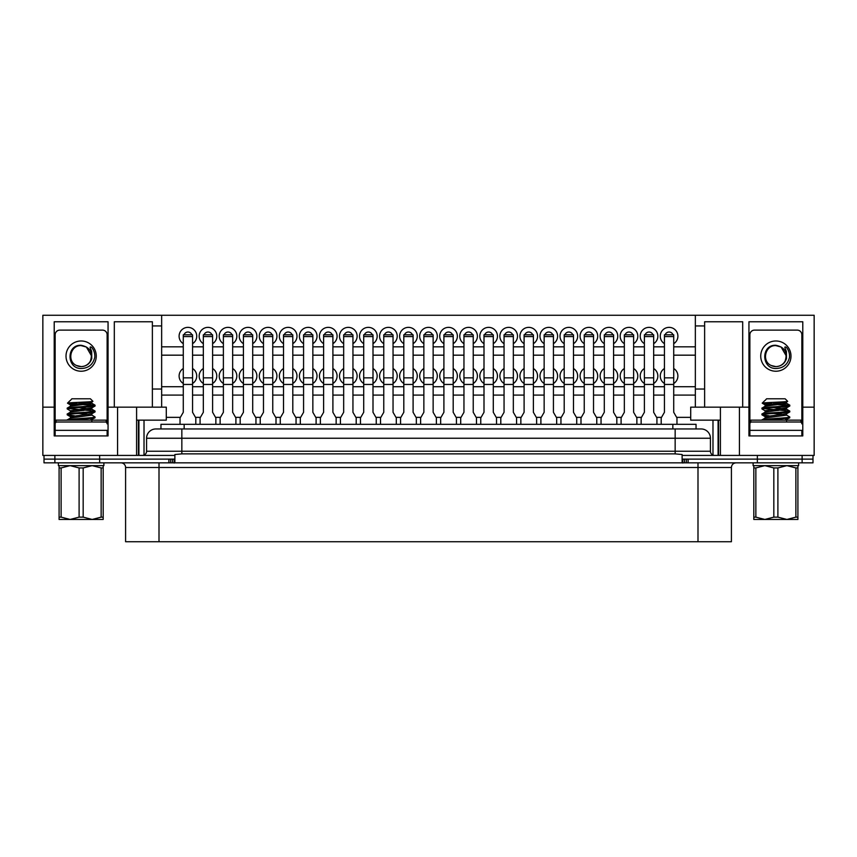 <?xml version="1.0" encoding="UTF-8"?>
<svg xmlns="http://www.w3.org/2000/svg" width="857" height="857" viewBox="0 0 857 857"><rect width="100%" height="100%" fill="white"/><g stroke="black" fill="none" stroke-linecap="round" stroke-linejoin="round"><path stroke-width="1.29" d="M117.57 407.15L161.652 407.15L161.652 315.269L42.85 315.269L42.85 407.15L54.216 407.15L54.216 321.761L108.057 321.761L108.057 407.15L117.57 407.15L117.57 455.421L174.882 455.421L174.882 459.127L44.007 459.127L44.007 455.421M168.872 462.844L168.872 459.127L44.007 459.127L44.007 462.844L812.993 462.844L812.993 459.127L682.118 459.127L682.118 455.421L739.43 455.421L739.43 407.15L720.405 407.15L720.405 455.421M99.637 462.844L99.637 455.421M181.845 428.961L181.845 438.248L146.568 438.248A9.277 9.277 0 0 1 155.856 428.961L701.144 428.961A9.277 9.277 0 0 1 710.432 438.248L710.432 451.243A4.178 4.178 0 0 0 714.609 455.421A4.178 4.178 0 0 1 710.432 451.243L675.155 451.243L675.155 438.248L181.845 438.248L181.845 451.243L675.155 451.243L675.155 453.867L682.118 454.521L682.118 455.421M812.993 455.421L812.993 459.127L757.363 459.127L757.363 455.421M155.856 428.961A9.277 9.277 0 0 0 146.568 438.248L146.568 451.243A4.178 4.178 0 0 1 142.391 455.421A4.178 4.178 0 0 0 146.568 451.243L181.845 451.243L181.845 453.867L675.155 453.867M710.432 438.248A9.277 9.277 0 0 0 701.144 428.961A9.277 9.277 0 0 1 710.432 438.248L675.155 438.248L675.155 428.961M174.882 455.421L174.882 454.521L181.845 453.867M682.118 459.127L682.118 462.844L174.882 462.844L174.882 459.127M203.334 383.497A8.816 8.816 0 0 1 203.334 368.51M204.03 334.798A4.178 4.178 0 0 1 211.904 334.798M203.334 343.678A8.816 8.816 0 0 1 207.972 327.363A8.816 8.816 0 0 1 212.611 343.678M183.987 334.798A4.178 4.178 0 0 1 191.861 334.798M183.28 343.678A8.816 8.816 0 0 1 187.919 327.363A8.816 8.816 0 0 1 192.557 343.678M183.28 383.497A8.816 8.816 0 0 1 183.28 368.51M223.377 343.678A8.816 8.816 0 0 1 228.016 327.363A8.816 8.816 0 0 1 232.654 343.678M224.084 334.798A4.178 4.178 0 0 1 231.958 334.798M243.42 343.678A8.816 8.816 0 0 1 248.069 327.363A8.816 8.816 0 0 1 252.708 343.678M244.127 334.798A4.178 4.178 0 0 1 252.001 334.798M263.474 343.678A8.816 8.816 0 0 1 268.112 327.363A8.816 8.816 0 0 1 272.751 343.678M264.181 334.798A4.178 4.178 0 0 1 272.055 334.798M283.517 343.678A8.816 8.816 0 0 1 288.166 327.363A8.816 8.816 0 0 1 292.805 343.678M284.224 334.798A4.178 4.178 0 0 1 292.098 334.798M303.571 343.678A8.816 8.816 0 0 1 308.209 327.363A8.816 8.816 0 0 1 312.848 343.678M304.278 334.798A4.178 4.178 0 0 1 312.152 334.798M323.614 343.678A8.816 8.816 0 0 1 328.263 327.363A8.816 8.816 0 0 1 332.902 343.678M324.321 334.798A4.178 4.178 0 0 1 332.195 334.798M343.668 343.678A8.816 8.816 0 0 1 348.306 327.363A8.816 8.816 0 0 1 352.945 343.678M344.364 334.798A4.178 4.178 0 0 1 352.248 334.798M363.711 343.678A8.816 8.816 0 0 1 368.36 327.363A8.816 8.816 0 0 1 372.999 343.678M364.418 334.798A4.178 4.178 0 0 1 372.292 334.798M383.765 343.678A8.816 8.816 0 0 1 388.403 327.363A8.816 8.816 0 0 1 393.042 343.678M384.461 334.798A4.178 4.178 0 0 1 392.345 334.798M403.808 343.678A8.816 8.816 0 0 1 408.457 327.363A8.816 8.816 0 0 1 413.095 343.678M404.515 334.798A4.178 4.178 0 0 1 412.388 334.798M423.861 343.678A8.816 8.816 0 0 1 428.5 327.363A8.816 8.816 0 0 1 433.139 343.678M424.558 334.798A4.178 4.178 0 0 1 432.442 334.798M443.905 343.678A8.816 8.816 0 0 1 448.543 327.363A8.816 8.816 0 0 1 453.192 343.678M444.612 334.798A4.178 4.178 0 0 1 452.485 334.798M463.958 343.678A8.816 8.816 0 0 1 468.597 327.363A8.816 8.816 0 0 1 473.235 343.678M464.655 334.798A4.178 4.178 0 0 1 472.539 334.798M484.001 343.678A8.816 8.816 0 0 1 488.64 327.363A8.816 8.816 0 0 1 493.289 343.678M484.708 334.798A4.178 4.178 0 0 1 492.582 334.798M504.055 343.678A8.816 8.816 0 0 1 508.694 327.363A8.816 8.816 0 0 1 513.332 343.678M504.752 334.798A4.178 4.178 0 0 1 512.636 334.798M524.098 343.678A8.816 8.816 0 0 1 528.737 327.363A8.816 8.816 0 0 1 533.386 343.678M524.805 334.798A4.178 4.178 0 0 1 532.679 334.798M544.152 343.678A8.816 8.816 0 0 1 548.791 327.363A8.816 8.816 0 0 1 553.429 343.678M544.848 334.798A4.178 4.178 0 0 1 552.722 334.798M564.195 343.678A8.816 8.816 0 0 1 568.834 327.363A8.816 8.816 0 0 1 573.483 343.678M564.902 334.798A4.178 4.178 0 0 1 572.776 334.798M584.249 343.678A8.816 8.816 0 0 1 588.888 327.363A8.816 8.816 0 0 1 593.526 343.678M584.945 334.798A4.178 4.178 0 0 1 592.819 334.798M604.292 343.678A8.816 8.816 0 0 1 608.931 327.363A8.816 8.816 0 0 1 613.58 343.678M604.999 334.798A4.178 4.178 0 0 1 612.873 334.798M624.346 343.678A8.816 8.816 0 0 1 628.984 327.363A8.816 8.816 0 0 1 633.623 343.678M625.042 334.798A4.178 4.178 0 0 1 632.916 334.798M644.389 343.678A8.816 8.816 0 0 1 649.028 327.363A8.816 8.816 0 0 1 653.666 343.678M645.096 334.798A4.178 4.178 0 0 1 652.97 334.798M664.443 343.678A8.816 8.816 0 0 1 669.081 327.363A8.816 8.816 0 0 1 673.72 343.678M665.139 334.798A4.178 4.178 0 0 1 673.013 334.798M223.377 383.497A8.816 8.816 0 0 1 223.377 368.51M243.42 383.497A8.816 8.816 0 0 1 243.42 368.51M263.474 383.497A8.816 8.816 0 0 1 263.474 368.51M283.517 383.497A8.816 8.816 0 0 1 283.517 368.51M303.571 383.497A8.816 8.816 0 0 1 303.571 368.51M323.614 383.497A8.816 8.816 0 0 1 323.614 368.51M343.668 383.497A8.816 8.816 0 0 1 343.668 368.51M363.711 383.497A8.816 8.816 0 0 1 363.711 368.51M383.765 383.497A8.816 8.816 0 0 1 383.765 368.51M403.808 383.497A8.816 8.816 0 0 1 403.808 368.51M423.861 383.497A8.816 8.816 0 0 1 423.861 368.51M443.905 383.497A8.816 8.816 0 0 1 443.905 368.51M463.958 383.497A8.816 8.816 0 0 1 463.958 368.51M484.001 383.497A8.816 8.816 0 0 1 484.001 368.51M504.055 383.497A8.816 8.816 0 0 1 504.055 368.51M524.098 383.497A8.816 8.816 0 0 1 524.098 368.51M544.152 383.497A8.816 8.816 0 0 1 544.152 368.51M564.195 383.497A8.816 8.816 0 0 1 564.195 368.51M584.249 383.497A8.816 8.816 0 0 1 584.249 368.51M604.292 383.497A8.816 8.816 0 0 1 604.292 368.51M624.346 383.497A8.816 8.816 0 0 1 624.346 368.51M644.389 383.497A8.816 8.816 0 0 1 644.389 368.51M664.443 383.497A8.816 8.816 0 0 1 664.443 368.51M673.72 368.51A8.816 8.816 0 0 1 673.72 383.497M653.666 368.51A8.816 8.816 0 0 1 653.666 383.497M633.623 368.51A8.816 8.816 0 0 1 633.623 383.497M613.58 368.51A8.816 8.816 0 0 1 613.58 383.497M593.526 368.51A8.816 8.816 0 0 1 593.526 383.497M573.483 368.51A8.816 8.816 0 0 1 573.483 383.497M553.429 368.51A8.816 8.816 0 0 1 553.429 383.497M533.386 368.51A8.816 8.816 0 0 1 533.386 383.497M513.332 368.51A8.816 8.816 0 0 1 513.332 383.497M493.289 368.51A8.816 8.816 0 0 1 493.289 383.497M473.235 368.51A8.816 8.816 0 0 1 473.235 383.497M453.192 368.51A8.816 8.816 0 0 1 453.192 383.497M433.139 368.51A8.816 8.816 0 0 1 433.139 383.497M413.095 368.51A8.816 8.816 0 0 1 413.095 383.497M393.042 368.51A8.816 8.816 0 0 1 393.042 383.497M372.999 368.51A8.816 8.816 0 0 1 372.999 383.497M352.945 368.51A8.816 8.816 0 0 1 352.945 383.497M332.902 368.51A8.816 8.816 0 0 1 332.902 383.497M312.848 368.51A8.816 8.816 0 0 1 312.848 383.497M292.805 368.51A8.816 8.816 0 0 1 292.805 383.497M272.751 368.51A8.816 8.816 0 0 1 272.751 383.497M252.708 368.51A8.816 8.816 0 0 1 252.708 383.497M232.654 368.51A8.816 8.816 0 0 1 232.654 383.497M695.348 395.088L673.72 395.088M664.443 395.088L653.666 395.088M644.389 395.088L633.623 395.088M624.346 395.088L613.58 395.088M604.292 395.088L593.526 395.088M584.249 395.088L573.483 395.088M564.195 395.088L553.429 395.088M544.152 395.088L533.386 395.088M524.098 395.088L513.332 395.088M504.055 395.088L493.289 395.088M484.001 395.088L473.235 395.088M463.958 395.088L453.192 395.088M443.905 395.088L433.139 395.088M423.861 395.088L413.095 395.088M403.808 395.088L393.042 395.088M383.765 395.088L372.999 395.088M363.711 395.088L352.945 395.088M343.668 395.088L332.902 395.088M323.614 395.088L312.848 395.088M303.571 395.088L292.805 395.088M283.517 395.088L272.751 395.088M263.474 395.088L252.708 395.088M243.42 395.088L232.654 395.088M223.377 395.088L212.611 395.088M203.334 395.088L192.557 395.088M183.28 395.088L161.652 395.088M690.71 417.359L676.644 417.359M661.508 417.359L656.601 417.359M641.464 417.359L636.547 417.359M621.411 417.359L616.504 417.359M601.368 417.359L596.451 417.359M581.325 417.359L576.407 417.359M561.271 417.359L556.354 417.359M541.228 417.359L536.311 417.359M521.174 417.359L516.257 417.359M501.131 417.359L496.214 417.359M481.077 417.359L476.16 417.359M461.034 417.359L456.117 417.359M440.98 417.359L436.063 417.359M420.937 417.359L416.02 417.359M400.883 417.359L395.966 417.359M380.84 417.359L375.923 417.359M360.786 417.359L355.869 417.359M340.743 417.359L335.826 417.359M320.689 417.359L315.772 417.359M300.646 417.359L295.729 417.359M280.593 417.359L275.675 417.359M260.549 417.359L255.632 417.359M240.496 417.359L235.589 417.359M220.453 417.359L215.535 417.359M200.399 417.359L195.492 417.359M180.356 417.359L166.29 417.359M161.652 325.939L152.375 325.939L152.375 407.15M114.313 407.15L114.313 321.761L152.375 321.761L152.375 325.939M117.57 455.421L42.85 455.421L42.85 407.15M161.652 315.269L814.15 315.269L814.15 407.15L802.784 407.15L802.784 435.924L748.943 435.924L748.943 407.15L739.43 407.15M54.216 407.15L54.216 435.924L108.057 435.924L108.057 407.15M136.595 407.15L136.595 455.421M161.652 407.15L166.29 407.15L166.29 420.144L136.595 420.144M695.348 315.269L695.348 325.939L704.625 325.939L704.625 407.15L690.71 407.15L690.71 420.144L720.405 420.144M704.625 407.15L720.405 407.15M814.15 407.15L814.15 455.421L739.43 455.421M695.348 325.939L695.348 407.15M704.625 325.939L704.625 321.761L742.687 321.761L742.687 407.15M748.943 407.15L748.943 321.761L802.784 321.761L802.784 407.15M144.019 420.144L144.019 455.088M712.981 420.144L712.981 455.088M718.08 420.144L718.08 455.421M718.552 420.144L718.552 455.421M138.448 420.144L138.448 455.421M138.92 420.144L138.92 455.421M695.348 386.732L673.72 386.732M664.443 386.732L653.666 386.732M644.389 386.732L633.623 386.732M624.346 386.732L613.58 386.732M604.292 386.732L593.526 386.732M584.249 386.732L573.483 386.732M564.195 386.732L553.429 386.732M544.152 386.732L533.386 386.732M524.098 386.732L513.332 386.732M504.055 386.732L493.289 386.732M484.001 386.732L473.235 386.732M463.958 386.732L453.192 386.732M443.905 386.732L433.139 386.732M423.861 386.732L413.095 386.732M403.808 386.732L393.042 386.732M383.765 386.732L372.999 386.732M363.711 386.732L352.945 386.732M343.668 386.732L332.902 386.732M323.614 386.732L312.848 386.732M303.571 386.732L292.805 386.732M283.517 386.732L272.751 386.732M263.474 386.732L252.708 386.732M243.42 386.732L232.654 386.732M223.377 386.732L212.611 386.732M203.334 386.732L192.557 386.732M183.28 386.732L161.652 386.732M212.611 368.51A8.816 8.816 0 0 1 212.611 383.497M192.557 368.51A8.816 8.816 0 0 1 192.557 383.497M695.348 355.173L673.72 355.173M664.443 355.173L653.666 355.173M644.389 355.173L633.623 355.173M624.346 355.173L613.58 355.173M604.292 355.173L593.526 355.173M584.249 355.173L573.483 355.173M564.195 355.173L553.429 355.173M544.152 355.173L533.386 355.173M524.098 355.173L513.332 355.173M504.055 355.173L493.289 355.173M484.001 355.173L473.235 355.173M463.958 355.173L453.192 355.173M443.905 355.173L433.139 355.173M423.861 355.173L413.095 355.173M403.808 355.173L393.042 355.173M383.765 355.173L372.999 355.173M363.711 355.173L352.945 355.173M343.668 355.173L332.902 355.173M323.614 355.173L312.848 355.173M303.571 355.173L292.805 355.173M283.517 355.173L272.751 355.173M263.474 355.173L252.708 355.173M243.42 355.173L232.654 355.173M223.377 355.173L212.611 355.173M203.334 355.173L192.557 355.173M183.28 355.173L161.652 355.173M695.348 346.817L673.72 346.817M664.443 346.817L653.666 346.817M644.389 346.817L633.623 346.817M624.346 346.817L613.58 346.817M604.292 346.817L593.526 346.817M584.249 346.817L573.483 346.817M564.195 346.817L553.429 346.817M544.152 346.817L533.386 346.817M524.098 346.817L513.332 346.817M504.055 346.817L493.289 346.817M484.001 346.817L473.235 346.817M463.958 346.817L453.192 346.817M443.905 346.817L433.139 346.817M423.861 346.817L413.095 346.817M403.808 346.817L393.042 346.817M383.765 346.817L372.999 346.817M363.711 346.817L352.945 346.817M343.668 346.817L332.902 346.817M323.614 346.817L312.848 346.817M303.571 346.817L292.805 346.817M283.517 346.817L272.751 346.817M263.474 346.817L252.708 346.817M243.42 346.817L232.654 346.817M223.377 346.817L212.611 346.817M203.334 346.817L192.557 346.817M183.28 346.817L161.652 346.817M91.699 347.417C88.335 345.446 91.378 350.02 91.688 351.606L91.763 358.622C89.996 363.647 86.45 366.314 81.136 366.614L76.434 365.478A10.488 10.488 0 0 0 90.478 360.872C93.027 352.291 89.921 347.096 81.136 345.285C66.182 344.482 66.503 368.756 81.136 368.51C88.442 368.264 92.984 364.579 94.752 357.423L94.752 357.423C95.063 353.684 94.045 350.352 91.699 347.417L92.17 348.017M76.434 365.478C66.675 361.29 70.435 344.985 81.136 345.617L86.386 347.021L91.624 356.105L90.478 360.872M107.125 435.924L107.125 430.353L55.148 430.353L55.148 423.861A1.853 1.853 0 0 1 57.001 422.008L105.272 422.008A1.853 1.853 0 0 1 107.125 423.861L107.125 334.755A4.639 4.639 0 0 0 102.486 330.116L59.786 330.116A4.639 4.639 0 0 0 55.148 334.755L55.148 435.924M786.426 347.417C783.062 345.446 786.105 350.02 786.415 351.606L786.49 358.622C784.712 363.647 781.177 366.314 775.864 366.614L771.161 365.478A10.488 10.488 0 0 0 785.205 360.872C787.754 352.291 784.648 347.096 775.864 345.285C760.909 344.482 761.23 368.756 775.864 368.51C783.169 368.264 787.712 364.579 789.479 357.423L789.479 357.423C789.79 353.684 788.772 350.352 786.426 347.417L786.897 348.017M771.161 365.478C761.402 361.29 765.162 344.985 775.864 345.617L781.113 347.021L786.351 356.105L785.205 360.872M801.852 435.924L801.852 430.353L749.875 430.353L749.875 423.861A1.853 1.853 0 0 1 751.728 422.008L799.999 422.008A1.853 1.853 0 0 1 801.852 423.861L801.852 334.755A4.639 4.639 0 0 0 797.214 330.116L754.514 330.116A4.639 4.639 0 0 0 749.875 334.755L749.875 435.924M103.879 462.844L103.879 465.63L58.394 465.63L58.394 462.844M106.193 422.255L106.193 420.144L56.08 420.144L56.08 422.255M798.606 462.844L798.606 465.63L753.121 465.63L753.121 462.844M800.92 422.255L800.92 420.144L750.807 420.144L750.807 422.255M160.955 428.961L160.955 424.322L696.045 424.322L696.045 428.961L696.045 424.322M120.955 462.844A4.639 4.639 0 0 1 125.593 467.483L125.593 541.731L159.006 541.731L159.006 462.844M757.363 462.844L757.363 459.127L688.128 459.127L688.128 462.844M682.118 459.245L684.625 459.127M172.375 459.127L174.882 459.245M697.994 541.731L697.994 467.483L731.407 467.483L731.407 541.731L159.006 541.731M195.814 424.322L195.814 417.916L192.557 412.292L192.557 334.798L183.28 334.798L183.28 412.292L180.034 417.916L180.034 424.322M215.857 424.322L215.857 417.916L212.611 412.292L212.611 334.798L203.334 334.798L203.334 412.292L200.077 417.916L200.077 424.322M235.911 424.322L235.911 417.916L232.654 412.292L232.654 334.798L223.377 334.798L223.377 412.292L220.131 417.916L220.131 424.322M255.954 424.322L255.954 417.916L252.708 412.292L252.708 334.798L243.42 334.798L243.42 412.292L240.174 417.916L240.174 424.322M276.008 424.322L276.008 417.916L272.751 412.292L272.751 334.798L263.474 334.798L263.474 412.292L260.228 417.916L260.228 424.322M296.051 424.322L296.051 417.916L292.805 412.292L292.805 334.798L283.517 334.798L283.517 412.292L280.271 417.916L280.271 424.322M316.104 424.322L316.104 417.916L312.848 412.292L312.848 334.798L303.571 334.798L303.571 412.292L300.325 417.916L300.325 424.322M336.148 424.322L336.148 417.916L332.902 412.292L332.902 334.798L323.614 334.798L323.614 412.292L320.368 417.916L320.368 424.322M356.201 424.322L356.201 417.916L352.945 412.292L352.945 334.798L343.668 334.798L343.668 412.292L340.422 417.916L340.422 424.322M376.244 424.322L376.244 417.916L372.999 412.292L372.999 334.798L363.711 334.798L363.711 412.292L360.465 417.916L360.465 424.322M396.298 424.322L396.298 417.916L393.042 412.292L393.042 334.798L383.765 334.798L383.765 412.292L380.519 417.916L380.519 424.322M416.341 424.322L416.341 417.916L413.095 412.292L413.095 334.798L403.808 334.798L403.808 412.292L400.562 417.916L400.562 424.322M436.384 424.322L436.384 417.916L433.139 412.292L433.139 334.798L423.861 334.798L423.861 412.292L420.616 417.916L420.616 424.322M456.438 424.322L456.438 417.916L453.192 412.292L453.192 334.798L443.905 334.798L443.905 412.292L440.659 417.916L440.659 424.322M476.481 424.322L476.481 417.916L473.235 412.292L473.235 334.798L463.958 334.798L463.958 412.292L460.702 417.916L460.702 424.322M496.535 424.322L496.535 417.916L493.289 412.292L493.289 334.798L484.001 334.798L484.001 412.292L480.756 417.916L480.756 424.322M516.578 424.322L516.578 417.916L513.332 412.292L513.332 334.798L504.055 334.798L504.055 412.292L500.799 417.916L500.799 424.322M536.632 424.322L536.632 417.916L533.386 412.292L533.386 334.798L524.098 334.798L524.098 412.292L520.852 417.916L520.852 424.322M556.675 424.322L556.675 417.916L553.429 412.292L553.429 334.798L544.152 334.798L544.152 412.292L540.896 417.916L540.896 424.322M576.729 424.322L576.729 417.916L573.483 412.292L573.483 334.798L564.195 334.798L564.195 412.292L560.949 417.916L560.949 424.322M596.772 424.322L596.772 417.916L593.526 412.292L593.526 334.798L584.249 334.798L584.249 412.292L580.992 417.916L580.992 424.322M616.826 424.322L616.826 417.916L613.58 412.292L613.58 334.798L604.292 334.798L604.292 412.292L601.046 417.916L601.046 424.322M636.869 424.322L636.869 417.916L633.623 412.292L633.623 334.798L624.346 334.798L624.346 412.292L621.089 417.916L621.089 424.322M656.923 424.322L656.923 417.916L653.666 412.292L653.666 334.798L644.389 334.798L644.389 412.292L641.143 417.916L641.143 424.322M676.966 424.322L676.966 417.916L673.72 412.292L673.72 334.798L664.443 334.798L664.443 412.292L661.186 417.916L661.186 424.322M96.273 519.46L92.16 519.46L96.273 519.46M69.995 400.658L67.489 403.165L70.52 404.965L91.753 402.019L92.91 401.29L90.414 398.794L71.859 398.794L70.403 400.423M92.91 401.29C94.056 401.965 66.985 402.586 67.489 403.165L74.388 404.001M78.865 403.572L95.063 405.211C95.909 406.186 66.364 407.171 67.21 408.157L67.296 408.993L70.52 410.867L73.477 411.467M88.796 402.629L91.87 403.368L70.52 406.186L67.21 408.157M95.063 405.211L94.977 406.047L91.753 407.921L70.403 410.739L70.403 412.206M95.063 405.95C95.909 406.925 66.364 407.911 67.21 408.896M68.303 408.521L95.063 411.103C95.909 412.088 66.364 413.074 67.21 414.049L67.296 414.884L74.388 415.784M78.865 407.578L91.87 409.26L70.52 412.078L67.21 414.049M95.063 411.103L94.977 411.938L91.753 413.813L70.403 416.631L73.477 417.37M95.063 411.842C95.909 412.817 66.364 413.802 67.21 414.788M91.753 415.024L95.063 416.995C95.909 417.98 66.364 418.966 67.21 419.941L67.21 420.144M91.87 413.685L91.87 415.152L70.52 417.97L67.21 419.941M95.063 416.995L94.977 417.83L88.1 418.719L69.396 420.144M83.408 404.633L93.97 405.575M68.742 403.443L76.948 403.443L72.802 402.629M74.388 409.892L83.408 410.524M66 519.46L70.113 519.46L79.101 517.135L79.101 467.943L70.113 465.63L61.126 467.943L61.126 517.135L70.113 519.46L59.09 519.46L59.09 465.63M103.183 465.63L103.183 519.46L92.16 519.46L101.147 517.135L101.147 467.943L92.16 465.63L83.172 467.943L83.172 517.135L92.16 519.46L70.113 519.46M83.172 517.135L79.101 517.135M103.183 517.135L101.147 517.135M61.126 517.135L59.09 517.135M83.172 467.943L79.101 467.943M103.183 467.943L101.147 467.943M61.126 467.943L59.09 467.943M94.977 417.83L89.964 420.144M78.865 413.47L88.796 414.413M70.52 417.97L70.403 416.631M78.865 419.362L87.339 420.144M791 519.46L786.887 519.46L791 519.46M797.91 465.63L797.91 519.46L786.887 519.46L795.874 517.135L795.874 467.943L786.887 465.63L777.899 467.943L777.899 517.135L786.887 519.46L760.727 519.46M764.723 400.658L762.216 403.165L765.247 404.965L786.48 402.019L787.637 401.29L785.141 398.794L766.587 398.794L765.13 400.423M787.637 401.29C788.783 401.965 761.712 402.586 762.216 403.165L769.115 404.001M773.592 403.572L789.79 405.211C790.636 406.186 761.091 407.171 761.937 408.157L762.023 408.993L765.247 410.867L768.204 411.467M783.523 402.629L786.597 403.368L765.247 406.186L761.937 408.157M789.79 405.211L789.704 406.047L786.48 407.921L765.13 410.739L765.13 412.206M789.79 405.95C790.636 406.925 761.091 407.911 761.937 408.896M763.03 408.521L789.79 411.103C790.636 412.088 761.091 413.074 761.937 414.049L762.023 414.884L769.115 415.784M773.592 407.578L786.597 409.26L765.247 412.078L761.937 414.049M789.79 411.103L789.704 411.938L786.48 413.813L765.13 416.631L768.204 417.37M789.79 411.842C790.636 412.817 761.091 413.802 761.937 414.788M786.48 415.024L789.79 416.995C790.636 417.98 761.091 418.966 761.937 419.941L761.937 420.144M786.597 413.685L786.597 415.152L765.247 417.97L761.937 419.941M789.79 416.995L789.704 417.83L782.827 418.719L764.123 420.144M778.135 404.633L788.697 405.575M763.469 403.443L771.675 403.443L767.529 402.629M769.115 409.892L778.135 410.524M777.899 517.135L773.828 517.135L773.828 467.943L764.84 465.63L755.853 467.943L755.853 517.135L764.84 519.46L773.828 517.135M797.91 517.135L795.874 517.135M764.84 519.46L753.817 519.46L753.817 465.63M755.853 517.135L753.817 517.135M777.899 467.943L773.828 467.943M797.91 467.943L795.874 467.943M755.853 467.943L753.817 467.943M789.704 417.83L784.691 420.144M773.592 413.47L783.523 414.413M765.247 417.97L765.13 416.631M773.592 419.362L782.066 420.144M802.12 462.844L802.12 455.421M54.88 462.844L54.88 455.421M161.652 389.024L152.375 389.024M704.625 389.024L695.348 389.024M81.136 340.979A15.126 15.126 0 0 1 96.263 356.105A15.126 15.126 0 0 1 81.136 371.231A15.126 15.126 0 0 1 66.01 356.105A15.126 15.126 0 0 1 81.136 340.979M775.864 340.979A15.126 15.126 0 0 1 790.99 356.105A15.126 15.126 0 0 1 775.864 371.231A15.126 15.126 0 0 1 760.737 356.105A15.126 15.126 0 0 1 775.864 340.979M184.159 424.322L184.159 428.961M672.841 424.322L672.841 428.961M697.994 462.844L697.994 467.483L125.593 467.483M684.561 462.844L684.561 459.127M686.382 462.844L686.382 459.127M682.825 463.059L682.825 459.245M174.175 463.059L174.175 459.245M172.439 462.844L172.439 459.127M170.618 462.844L170.618 459.127M183.28 384.45L192.557 384.45M183.28 377.862L192.557 377.862M183.28 336.565L192.557 336.565M203.334 384.45L212.611 384.45M203.334 377.862L212.611 377.862M203.334 336.565L212.611 336.565M223.377 384.45L232.654 384.45M223.377 377.862L232.654 377.862M223.377 336.565L232.654 336.565M243.42 384.45L252.708 384.45M243.42 377.862L252.708 377.862M243.42 336.565L252.708 336.565M263.474 384.45L272.751 384.45M263.474 377.862L272.751 377.862M263.474 336.565L272.751 336.565M283.517 384.45L292.805 384.45M283.517 377.862L292.805 377.862M283.517 336.565L292.805 336.565M303.571 384.45L312.848 384.45M303.571 377.862L312.848 377.862M303.571 336.565L312.848 336.565M323.614 384.45L332.902 384.45M323.614 377.862L332.902 377.862M323.614 336.565L332.902 336.565M343.668 384.45L352.945 384.45M343.668 377.862L352.945 377.862M343.668 336.565L352.945 336.565M363.711 384.45L372.999 384.45M363.711 377.862L372.999 377.862M363.711 336.565L372.999 336.565M383.765 384.45L393.042 384.45M383.765 377.862L393.042 377.862M383.765 336.565L393.042 336.565M403.808 384.45L413.095 384.45M403.808 377.862L413.095 377.862M403.808 336.565L413.095 336.565M423.861 384.45L433.139 384.45M423.861 377.862L433.139 377.862M423.861 336.565L433.139 336.565M443.905 384.45L453.192 384.45M443.905 377.862L453.192 377.862M443.905 336.565L453.192 336.565M463.958 384.45L473.235 384.45M463.958 377.862L473.235 377.862M463.958 336.565L473.235 336.565M484.001 384.45L493.289 384.45M484.001 377.862L493.289 377.862M484.001 336.565L493.289 336.565M504.055 384.45L513.332 384.45M504.055 377.862L513.332 377.862M504.055 336.565L513.332 336.565M524.098 384.45L533.386 384.45M524.098 377.862L533.386 377.862M524.098 336.565L533.386 336.565M544.152 384.45L553.429 384.45M544.152 377.862L553.429 377.862M544.152 336.565L553.429 336.565M564.195 384.45L573.483 384.45M564.195 377.862L573.483 377.862M564.195 336.565L573.483 336.565M584.249 384.45L593.526 384.45M584.249 377.862L593.526 377.862M584.249 336.565L593.526 336.565M604.292 384.45L613.58 384.45M604.292 377.862L613.58 377.862M604.292 336.565L613.58 336.565M624.346 384.45L633.623 384.45M624.346 377.862L633.623 377.862M624.346 336.565L633.623 336.565M644.389 384.45L653.666 384.45M644.389 377.862L653.666 377.862M644.389 336.565L653.666 336.565M664.443 384.45L673.72 384.45M664.443 377.862L673.72 377.862M664.443 336.565L673.72 336.565M731.407 467.483C731.674 464.665 733.228 463.112 736.045 462.844M67.296 414.884L70.52 416.759M91.87 401.89L91.87 403.368M70.403 404.836L70.403 406.314M91.87 407.793L91.87 409.26M91.87 419.576L91.87 421.044M91.753 403.24L94.977 405.115M91.753 409.132L94.977 411.006M762.023 414.884L765.247 416.759M786.597 401.89L786.597 403.368M765.13 404.836L765.13 406.314M786.597 407.793L786.597 409.26M786.597 419.576L786.597 421.044M786.48 403.24L789.704 405.115M786.48 409.132L789.704 411.006"/></g></svg>
